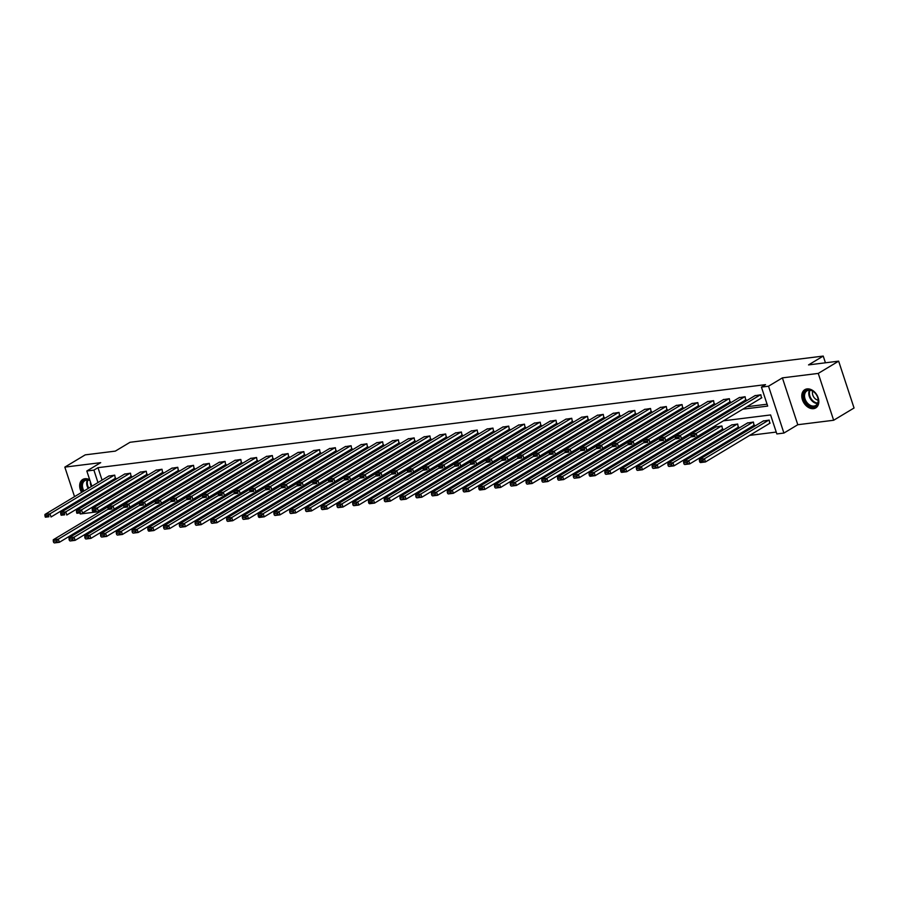 <?xml version="1.0" encoding="UTF-8"?>
<svg xmlns="http://www.w3.org/2000/svg" width="899" height="899" viewBox="0 0 899 899"><rect width="100%" height="100%" fill="white"/><g stroke="black" fill="none" stroke-linecap="round" stroke-linejoin="round"><path stroke-width="1.35" d="M89.698 479.751A10.642 7.619 -121 0 0 84.944 478.729A10.642 7.619 -121 0 0 82.708 479.482A10.642 7.619 -121 0 0 81.595 492.416M813.539 408.663A10.642 7.619 -121 0 0 815.775 407.899A10.642 7.619 -121 0 0 817.584 396.302A10.642 7.619 -121 0 0 807.044 388.907A10.642 7.619 -121 0 0 804.819 389.672A10.642 7.619 -121 0 0 803.009 401.269A10.642 7.619 -121 0 0 813.539 408.663M102.228 517.846L101.868 516.756M80.033 513.374L80.236 513.97L100.137 511.497M91.844 486.258L86.821 470.997L100.699 462.659L64.829 467.12L85.225 454.86L115.33 451.118L130.018 442.286L823.226 356.071L808.538 364.904L838.643 361.151L854.05 408L833.654 420.26L818.247 373.411L782.388 377.872L768.521 386.21L783.917 433.06L776.848 433.947L770.6 414.945L723.459 420.811M782.388 377.872L797.795 424.721L833.654 420.26M797.795 424.721L783.917 433.06M119.309 513.779L122.073 513.441M135.075 511.823L137.828 511.475M150.83 509.857L153.583 509.519M166.585 507.901L169.349 507.553M182.351 505.935L185.104 505.598M198.106 503.979L200.87 503.631M213.872 502.024L216.625 501.676M229.627 500.058L232.38 499.72M245.382 498.102L248.146 497.754M261.148 496.136L263.901 495.798M276.903 494.18L279.668 493.832M292.669 492.214L295.423 491.877M308.424 490.258L311.178 489.91M324.179 488.303L326.944 487.955M339.946 486.337L342.699 485.999M355.701 484.381L358.454 484.033M371.467 482.415L374.22 482.078M387.222 480.459L389.975 480.111M402.977 478.493L405.741 478.156M418.743 476.537L421.496 476.2M434.498 474.582L437.251 474.234M450.253 472.616L453.017 472.278M466.019 470.66L468.772 470.312M481.774 468.694L484.539 468.357M497.54 466.738L500.293 466.39M513.295 464.772L516.048 464.435M529.05 462.816L531.815 462.479M544.816 460.861L547.57 460.513M560.571 458.895L563.336 458.557M576.338 456.939L579.091 456.591M592.093 454.973L594.846 454.636M607.848 453.017L610.612 452.669M623.614 451.051L626.367 450.714M639.369 449.095L642.122 448.758M655.135 447.14L657.888 446.792M670.89 445.174L673.643 444.836M686.645 443.218L689.409 442.87M702.411 441.252L705.164 440.915M718.166 439.296L720.919 438.948M733.921 437.33L736.686 436.993M749.687 435.374L776.23 432.071M64.829 467.12L74.538 496.653M76.246 501.833L76.606 502.923M78.303 508.104L78.663 509.205M838.643 361.151L818.247 373.411M825.439 362.803L823.226 356.071M107.891 497.832L108.251 498.923M109.959 504.103L110.319 505.204M112.094 510.61L112.454 511.7M769.724 423.328L769.196 420.103L763.195 421.058M753.969 425.283L753.429 422.058L747.44 423.013M738.214 427.25L737.674 424.025L731.674 424.98M722.448 429.205L721.908 425.98L715.919 426.935M742.81 409.18L767.69 406.09L761.442 387.098L765.521 384.637L97.98 467.671L102.059 480.111M103.767 485.28L104.127 486.381M116.51 485.134L119.275 484.786M132.277 483.168L135.03 482.83M148.032 481.212L150.785 480.875M163.798 479.257L166.551 478.909M179.553 477.29L182.306 476.953M195.308 475.335L198.072 474.987M211.074 473.368L213.827 473.031M226.829 471.413L229.582 471.065M242.584 469.458L245.348 469.109M258.35 467.491L261.103 467.154M274.105 465.536L276.87 465.188M289.871 463.569L292.624 463.232M305.626 461.614L308.379 461.266M321.381 459.647L324.146 459.31M337.147 457.692L339.901 457.344M352.902 455.737L355.667 455.388M368.669 453.77L371.422 453.433M384.424 451.815L387.177 451.467M400.179 449.848L402.943 449.511M415.945 447.893L418.698 447.545M431.7 445.926L434.453 445.589M447.466 443.971L450.219 443.623M463.221 442.016L465.974 441.667M478.976 440.049L481.74 439.712M494.742 438.094L497.495 437.746M510.497 436.127L513.25 435.79M526.263 434.172L529.017 433.824M542.018 432.205L544.772 431.868M557.773 430.25L560.538 429.902M573.54 428.295L576.293 427.946M589.294 426.328L592.048 425.991M605.049 424.373L607.814 424.025M620.816 422.406L623.569 422.069M636.571 420.451L639.335 420.103M652.337 418.484L655.09 418.147M668.092 416.529L670.845 416.181M683.847 414.574L686.611 414.225M699.613 412.607L702.366 412.27M715.368 410.652L718.132 410.304M731.134 408.685L733.887 408.348M746.889 406.73L767.072 404.213M761.397 398.01L760.869 394.773L754.868 395.729M745.642 399.965L745.102 396.74L739.113 397.695M729.887 401.92L729.347 398.695L723.347 399.65M714.121 403.887L713.592 400.662L707.592 401.617M698.366 405.842L697.826 402.617L691.837 403.572M682.599 407.809L682.071 404.572L676.07 405.528M666.844 409.764L666.305 406.539L660.316 407.494M651.09 411.731L650.55 408.494L644.561 409.45M635.323 413.686L634.795 410.461L628.794 411.416M619.568 415.641L619.029 412.416L613.039 413.371M603.813 417.608L603.274 414.383L597.273 415.327M588.047 419.563L587.508 416.338L581.518 417.293M572.292 421.53L571.753 418.293L565.763 419.249M556.526 423.485L555.998 420.26L549.997 421.215M540.771 425.441L540.232 422.215L534.242 423.171M525.016 427.407L524.477 424.182L518.476 425.137M509.25 429.362L508.722 426.137L502.721 427.092M493.495 431.329L492.955 428.093L486.966 429.048M477.729 433.284L477.2 430.059L471.2 431.014M461.974 435.251L461.434 432.014L455.445 432.97M446.219 437.206L445.679 433.981L439.678 434.936M430.452 439.162L429.924 435.936L423.923 436.892M414.697 441.128L414.158 437.903L408.168 438.858M398.931 443.083L398.403 439.858L392.402 440.813M383.176 445.05L382.637 441.814L376.647 442.769M367.421 447.005L366.882 443.78L360.892 444.735M351.655 448.972L351.127 445.735L345.126 446.691M335.9 450.927L335.361 447.702L329.371 448.657M320.145 452.882L319.606 449.657L313.605 450.613M304.379 454.849L303.84 451.624L297.85 452.579M288.624 456.804L288.085 453.579L282.095 454.534M272.858 458.771L272.33 455.535L266.329 456.49M257.103 460.726L256.563 457.501L250.574 458.456M241.348 462.693L240.808 459.456L234.808 460.412M225.582 464.648L225.053 461.423L219.053 462.378M209.827 466.603L209.287 463.378L203.298 464.334M194.06 468.57L193.532 465.345L187.531 466.3M178.305 470.525L177.766 467.3L171.776 468.255M162.55 472.492L162.011 469.256L156.01 470.211M146.784 474.447L146.256 471.222L140.255 472.177M131.029 476.414L130.49 473.177L124.5 474.133M115.263 478.369L114.735 475.144L108.734 476.099M86.821 470.997L93.901 470.121L97.98 482.561M97.98 467.671L93.901 470.121M761.442 387.098L768.521 386.21M100.16 511.576L99.733 510.25M98.025 505.069L97.665 503.979M95.968 498.799L95.609 497.709M92.642 491.967A8.248 5.9 -121 0 0 93.901 492.528L93.541 491.427M103.812 500.282L104.172 501.384M105.88 506.553L106.307 507.879M108.015 513.059L108.374 514.161M710.457 422.429L707.704 422.777M694.702 424.395L691.938 424.733M678.936 426.351L676.183 426.699M663.181 428.306L660.417 428.654M647.415 430.273L644.662 430.61M631.66 432.228L628.907 432.576M615.905 434.195L613.14 434.532M600.139 436.15L597.386 436.498M584.384 438.116L581.631 438.454M568.618 440.072L565.864 440.409M552.863 442.027L550.109 442.375M537.108 443.994L534.343 444.331M521.341 445.949L518.588 446.297M505.586 447.916L502.833 448.253M489.82 449.871L487.067 450.219M474.065 451.837L471.312 452.175M458.31 453.793L455.546 454.13M442.544 455.748L439.791 456.096M426.789 457.715L424.036 458.052M411.034 459.67L408.27 460.018M395.268 461.637L392.515 461.974M379.513 463.592L376.748 463.94M363.747 465.558L360.993 465.896M347.992 467.514L345.238 467.851M332.237 469.469L329.472 469.817M316.47 471.436L313.717 471.773M300.716 473.391L297.951 473.739M284.949 475.357L282.196 475.695M269.194 477.313L266.441 477.661M253.439 479.268L250.675 479.617M237.673 481.235L234.92 481.572M221.918 483.19L219.165 483.538M206.152 485.157L203.399 485.494M190.397 487.112L187.644 487.46M174.642 489.078L171.878 489.416M158.876 491.034L156.123 491.382M143.121 492.989L140.368 493.337M127.366 494.956L124.601 495.293M111.6 496.911L108.846 497.259M112.431 487.584L115.196 487.247M128.197 485.629L130.951 485.28M143.952 483.662L146.706 483.325M159.719 481.707L162.472 481.358M175.474 479.74L178.227 479.403M191.229 477.785L193.993 477.436M206.995 475.829L209.748 475.481M222.75 473.863L225.503 473.526M238.505 471.908L241.269 471.559M254.271 469.941L257.024 469.604M270.026 467.986L272.79 467.637M285.792 466.019L288.545 465.682M301.547 464.064L304.3 463.727M317.302 462.108L320.066 461.76M333.068 460.142L335.821 459.805M348.823 458.187L351.588 457.838M364.589 456.22L367.343 455.883M380.344 454.265L383.098 453.916M396.099 452.298L398.864 451.961M411.866 450.343L414.619 450.006M427.621 448.387L430.374 448.039M443.387 446.421L446.14 446.084M459.142 444.466L461.895 444.117M474.897 442.499L477.661 442.162M490.663 440.544L493.416 440.195M506.418 438.577L509.171 438.24M522.173 436.622L524.937 436.285M537.939 434.667L540.692 434.318M553.694 432.7L556.459 432.363M569.46 430.745L572.213 430.396M585.215 428.778L587.968 428.441M600.97 426.823L603.735 426.474M616.736 424.867L619.49 424.519M632.491 422.901L635.256 422.564M648.258 420.946L651.011 420.597M664.013 418.979L666.766 418.642M679.768 417.024L682.532 416.675M695.534 415.057L698.287 414.72M711.289 413.102L714.042 412.753M727.055 411.146L729.808 410.798M99.688 487.73L100.047 488.831M85.158 496.473A10.642 7.619 -121 0 0 86.18 497.169M760.363 394.841L696.129 433.453L697.174 436.611L761.835 397.74M755.306 395.47L691.084 434.071L696.129 433.453L694.624 435.127L691.095 435.566L691.511 436.835L695.039 436.397L694.624 435.127M695.039 436.397L691.511 436.835M691.095 435.566L691.084 434.071M768.69 420.159L704.456 458.771L699.411 459.4L763.633 420.788M702.951 460.457L704.456 458.771L705.501 461.94L700.445 462.569L699.838 462.153L703.366 461.715L702.951 460.457L699.422 460.895L699.838 462.153M770.162 423.058L705.501 461.94L703.366 461.715M699.411 459.4L699.422 460.895M806.448 403.404A9.204 6.585 59 0 1 805.099 391.413A9.204 6.585 59 0 1 815.449 393.391A9.204 6.585 59 0 1 816.786 405.37A9.204 6.585 59 0 1 806.448 403.404M815.517 393.515A8.518 6.102 -121 0 0 806.965 390.84A8.518 6.102 -121 0 0 807.19 402.786A8.518 6.102 -121 0 0 815.741 405.449A8.518 6.102 -121 0 0 815.517 393.515M818.18 400.201A6.068 4.349 59 0 1 814.348 397.875A6.068 4.349 59 0 1 812.752 391.166M805.594 389.289A10.563 7.563 -121 0 0 805.504 389.334A10.563 7.563 -121 0 0 805.774 404.145A10.563 7.563 -121 0 0 816.393 407.449A10.563 7.563 -121 0 0 816.483 407.393L816.393 407.449M83.124 491.495A9.204 6.585 59 0 1 86.034 479.661A9.204 6.585 59 0 1 89.922 480.437M89.99 480.639A8.518 6.102 -121 0 0 86.652 480.055A8.518 6.102 -121 0 0 84.866 480.662A8.518 6.102 -121 0 0 83.955 490.989M83.405 479.156L83.483 479.1A10.563 7.563 -121 0 0 83.405 479.156A10.563 7.563 -121 0 0 82.292 491.989M85.866 496.046A10.563 7.563 -121 0 0 86.888 496.742M87.978 496.091A9.204 6.585 59 0 1 86.843 495.45M87.765 494.899A8.518 6.102 -121 0 0 88.99 495.484M91.417 486.505A6.068 4.349 59 0 1 90.406 481.909M744.597 396.796L680.374 435.408L681.42 438.577L746.08 399.695M739.551 397.425L675.329 436.037L680.374 435.408L678.869 437.094L675.329 437.532L675.745 438.791L679.284 438.352L678.869 437.094M679.284 438.352L675.745 438.791M675.329 437.532L675.329 436.037M728.842 398.763L664.619 437.363L665.653 440.532L730.325 401.662M723.796 399.392L659.563 437.993L664.619 437.363L663.114 439.049L659.574 439.487L659.99 440.757L663.529 440.319L663.114 439.049M663.529 440.319L659.99 440.757M659.574 439.487L659.563 437.993M752.924 422.125L688.701 460.726L683.645 461.356L747.878 422.755M687.196 462.412L688.701 460.726L689.747 463.895L684.69 464.525L687.611 463.682L687.196 462.412L683.656 462.85L684.072 464.12M754.407 425.025L689.747 463.895L687.611 463.682M683.645 461.356L683.656 462.85M737.169 424.081L672.946 462.693L667.89 463.322L732.112 424.71M671.441 464.378L672.946 462.693L673.98 465.862L668.935 466.48L671.856 465.637L671.441 464.378L667.901 464.817L668.317 466.075M738.652 426.98L673.98 465.862L671.856 465.637M667.89 463.322L667.901 464.817M713.087 400.718L648.853 439.33L649.898 442.499L714.559 403.617M708.03 401.347L643.808 439.959L648.853 439.33L647.347 441.004L643.819 441.454L644.235 442.713L647.763 442.274L647.347 441.004M647.763 442.274L644.235 442.713M643.819 441.454L643.808 439.959M697.321 402.685L633.098 441.285L634.143 444.454L698.804 405.584M692.275 403.303L628.041 441.915L633.098 441.285L631.592 442.971L628.053 443.409L628.468 444.679L632.008 444.241L631.592 442.971M632.008 444.241L628.468 444.679M628.053 443.409L628.041 441.915M681.566 404.64L617.343 443.252L618.377 446.41L683.049 407.539M676.509 405.269L612.286 443.881L617.343 443.252L615.826 444.926L612.298 445.365L612.713 446.634L616.253 446.196L615.826 444.926M616.253 446.196L612.713 446.634M612.298 445.365L612.286 443.881M721.414 426.047L657.18 464.648L652.135 465.277L716.357 426.665M655.674 466.334L657.18 464.648L658.225 467.817L653.168 468.446L656.09 467.604L655.674 466.334L652.146 466.772L652.562 468.042M722.886 428.947L658.225 467.817L656.09 467.604M652.135 465.277L652.146 466.772M691.421 436.554L641.425 466.615L636.368 467.244L691.084 434.352M639.919 468.289L641.425 466.615L642.459 469.772L637.413 470.402L640.335 469.559L639.919 468.289L636.38 468.739L636.795 469.997M707.131 430.902L642.459 469.772L640.335 469.559M636.368 467.244L636.38 468.739M675.655 438.521L625.659 468.57L620.613 469.199L675.329 436.307M624.153 470.256L625.659 468.57L626.704 471.739L621.659 472.368L621.04 471.964L624.569 471.514L624.153 470.256L620.625 470.694L621.04 471.964M691.365 432.868L626.704 471.739L624.569 471.514M620.613 469.199L620.625 470.694M665.799 406.595L601.577 445.207L602.622 448.376L667.283 409.506M660.754 407.225L596.531 445.837L601.577 445.207L600.071 446.893L596.531 447.331L596.958 448.601L600.487 448.151L600.071 446.893M600.487 448.151L596.958 448.601M596.531 447.331L596.531 445.837M659.9 440.476L609.904 470.537L604.858 471.155L659.563 438.274M608.398 472.211L609.904 470.537L610.949 473.694L605.892 474.324L608.814 473.481L608.398 472.211L604.858 472.649L605.274 473.919M675.61 434.824L610.949 473.694L608.814 473.481M604.858 471.155L604.858 472.649M650.044 408.562L585.822 447.174L586.856 450.332L651.528 411.461M644.999 409.191L580.765 447.792L585.822 447.174L584.316 448.848L580.776 449.286L581.192 450.556L584.732 450.118L584.316 448.848M584.732 450.118L581.192 450.556M580.776 449.286L580.765 447.792M644.145 442.443L594.149 472.492L589.092 473.121L643.808 440.229M592.643 474.178L594.149 472.492L595.183 475.661L590.137 476.29L589.519 475.874L593.059 475.436L592.643 474.178L589.103 474.616L589.519 475.874M659.855 436.779L595.183 475.661L593.059 475.436M589.092 473.121L589.103 474.616M634.289 410.517L570.056 449.129L571.101 452.298L635.762 413.416M629.233 411.146L565.01 449.758L570.056 449.129L568.55 450.815L565.022 451.253L565.437 452.512L568.966 452.073L568.55 450.815M568.966 452.073L565.437 452.512M565.022 451.253L565.01 449.758M628.379 444.398L578.383 474.447L573.337 475.077L628.053 442.184M576.877 476.133L578.383 474.447L579.428 477.616L574.371 478.246L577.293 477.403L576.877 476.133L573.348 476.571L573.764 477.841M644.089 438.746L579.428 477.616L577.293 477.403M573.337 475.077L573.348 476.571M618.523 412.484L554.301 451.084L555.346 454.253L620.007 415.383M613.478 413.113L549.244 451.714L554.301 451.084L552.795 452.77L549.255 453.208L549.671 454.478L553.211 454.04L552.795 452.77M553.211 454.04L549.671 454.478M549.255 453.208L549.244 451.714M612.624 446.353L562.628 476.414L557.571 477.043L612.286 444.151M561.122 478.088L562.628 476.414L563.662 479.583L558.616 480.201L561.538 479.358L561.122 478.088L557.582 478.538L557.998 479.796M628.334 440.701L563.662 479.583L561.538 479.358M557.571 477.043L557.582 478.538M602.768 414.439L538.546 453.051L539.58 456.22L604.252 417.338M597.711 415.068L533.489 453.68L538.546 453.051L537.04 454.725L533.5 455.175L533.916 456.434L537.456 455.995L537.04 454.725M537.456 455.995L533.916 456.434M533.5 455.175L533.489 453.68M596.857 448.32L546.862 478.369L541.816 478.998L596.531 446.106M545.356 480.055L546.862 478.369L547.907 481.538L542.861 482.167L545.772 481.325L545.356 480.055L541.827 480.493L542.243 481.763M612.567 442.668L547.907 481.538L545.772 481.325M541.816 478.998L541.827 480.493M587.013 416.406L522.78 455.006L523.825 458.175L588.485 419.305M581.956 417.024L517.734 455.636L522.78 455.006L521.274 456.692L517.745 457.13L518.161 458.4L521.69 457.962L521.274 456.692M521.69 457.962L518.161 458.4M517.745 457.13L517.734 455.636M581.102 450.275L531.107 480.336L526.061 480.965L580.765 448.073M529.601 482.01L531.107 480.336L532.152 483.493L527.095 484.123L530.017 483.28L529.601 482.01L526.061 482.448L526.477 483.718M596.812 444.623L532.152 483.493L530.017 483.28M526.061 480.965L526.061 482.448M571.247 418.361L507.025 456.973L508.059 460.131L572.73 421.26M566.201 418.99L501.968 457.602L507.025 456.973L505.519 458.647L501.979 459.086L502.395 460.355L505.935 459.917L505.519 458.647M505.935 459.917L502.395 460.355M501.979 459.086L501.968 457.602M565.347 452.242L515.352 482.291L510.295 482.92L565.01 450.028M513.846 483.977L515.352 482.291L516.386 485.46L511.34 486.089L514.262 485.235L513.846 483.977L510.306 484.415L510.722 485.685M581.057 446.589L516.386 485.46L514.262 485.235M510.295 482.92L510.306 484.415M555.492 420.316L491.259 458.928L492.304 462.097L556.964 423.227M550.435 420.946L486.213 459.558L491.259 458.928L489.753 460.614L486.224 461.052L486.64 462.322L490.169 461.872L489.753 460.614M490.169 461.872L486.64 462.322M486.224 461.052L486.213 459.558M549.581 454.197L499.586 484.258L494.54 484.876L549.255 451.995M498.08 485.932L499.586 484.258L500.631 487.415L495.574 488.045L498.496 487.202L498.08 485.932L494.551 486.37L494.967 487.64M565.291 448.545L500.631 487.415L498.496 487.202M494.54 484.876L494.551 486.37M539.726 422.283L475.504 460.895L476.549 464.053L541.209 425.182M534.68 422.912L470.458 461.513L475.504 460.895L473.998 462.569L470.458 463.007L470.874 464.277L474.414 463.839L473.998 462.569M474.414 463.839L470.874 464.277M470.458 463.007L470.458 461.513M533.826 456.164L483.831 486.213L478.774 486.842L533.489 453.95M482.325 487.899L483.831 486.213L484.876 489.382L479.819 490.011L479.201 489.595L482.741 489.157L482.325 487.899L478.785 488.337L479.201 489.595M549.536 450.5L484.876 489.382L482.741 489.157M478.774 486.842L478.785 488.337M523.971 424.238L459.749 462.85L460.782 466.019L525.454 427.137M518.914 424.867L454.692 463.479L459.749 462.85L458.243 464.536L454.703 464.974L455.119 466.233L458.659 465.794L458.243 464.536M458.659 465.794L455.119 466.233M454.703 464.974L454.692 463.479M518.06 458.119L468.076 488.168L463.019 488.798L517.734 455.905M466.559 489.854L468.076 488.168L469.109 491.337L464.064 491.967L466.986 491.124L466.559 489.854L463.03 490.292L463.446 491.562M533.781 452.467L469.109 491.337L466.986 491.124M463.019 488.798L463.03 490.292M508.216 426.205L443.982 464.805L445.027 467.974L509.688 429.104M503.159 426.834L438.937 465.435L443.982 464.805L442.477 466.491L438.948 466.929L439.364 468.199L442.892 467.761L442.477 466.491M442.892 467.761L439.364 468.199M438.948 466.929L438.937 465.435M502.305 460.074L452.309 490.135L447.264 490.764L501.968 457.872M450.804 491.809L452.309 490.135L453.354 493.304L448.298 493.922L451.219 493.079L450.804 491.809L447.264 492.259L447.691 493.517M518.015 454.422L453.354 493.304L451.219 493.079M447.264 490.764L447.264 492.259M492.45 428.16L428.227 466.772L429.261 469.941L493.933 431.059M487.404 428.789L423.171 467.401L428.227 466.772L426.722 468.446L423.182 468.896L423.598 470.155L427.137 469.716L426.722 468.446M427.137 469.716L423.598 470.155M423.182 468.896L423.171 467.401M486.55 462.041L436.554 492.09L431.498 492.719L486.213 459.827M435.049 493.776L436.554 492.09L437.588 495.259L432.543 495.888L435.464 495.046L435.049 493.776L431.509 494.214L431.925 495.484M502.26 456.389L437.588 495.259L435.464 495.046M431.498 492.719L431.509 494.214M476.695 430.127L412.461 468.727L413.506 471.896L478.167 433.026M471.638 430.745L407.416 469.357L412.461 468.727L410.955 470.413L407.427 470.851L407.843 472.121L411.371 471.683L410.955 470.413M411.371 471.683L407.843 472.121M407.427 470.851L407.416 469.357M470.784 463.996L420.788 494.057L415.743 494.686L470.458 461.794M419.282 495.731L420.788 494.057L421.833 497.214L416.776 497.844L419.698 497.001L419.282 495.731L415.754 496.169L416.17 497.439M486.494 458.344L421.833 497.214L419.698 497.001M415.743 494.686L415.754 496.169M460.929 432.082L396.706 470.694L397.751 473.852L462.412 434.981M455.883 432.711L391.661 471.323L396.706 470.694L395.2 472.368L391.661 472.807L392.076 474.076L395.616 473.638L395.2 472.368M395.616 473.638L392.076 474.076M391.661 472.807L391.661 471.323M455.029 465.963L405.033 496.012L399.976 496.641L454.692 463.749M403.527 497.698L405.033 496.012L406.078 499.181L401.021 499.81L403.943 498.956L403.527 497.698L399.988 498.136L400.403 499.406M470.739 460.31L406.078 499.181L403.943 498.956M399.976 496.641L399.988 498.136M445.174 434.037L380.951 472.649L381.985 475.818L446.657 436.948M440.128 434.667L375.894 473.279L380.951 472.649L379.445 474.335L375.906 474.773L376.321 476.043L379.861 475.593L379.445 474.335M379.861 475.593L376.321 476.043M375.906 474.773L375.894 473.279M439.263 467.918L389.278 497.979L384.221 498.597L438.937 465.716M387.772 499.653L389.278 497.979L390.312 501.136L385.266 501.766L388.188 500.923L387.772 499.653L384.233 500.091L384.648 501.361M454.984 462.266L390.312 501.136L388.188 500.923M384.221 498.597L384.233 500.091M429.419 436.004L365.185 474.616L366.23 477.774L430.891 438.903M424.362 436.633L360.139 475.234L365.185 474.616L363.679 476.29L360.151 476.728L360.566 477.998L364.095 477.56L363.679 476.29M364.095 477.56L360.566 477.998M360.151 476.728L360.139 475.234M423.508 469.885L373.512 499.934L368.466 500.563L423.171 467.671M372.006 501.62L373.512 499.934L374.557 503.103L369.5 503.732L368.893 503.316L372.422 502.878L372.006 501.62L368.478 502.058L368.893 503.316M439.218 464.221L374.557 503.103L372.422 502.878M368.466 500.563L368.478 502.058M413.652 437.959L349.43 476.571L350.464 479.74L415.136 440.858M408.607 438.588L344.373 477.2L349.43 476.571L347.924 478.257L344.384 478.695L344.8 479.954L348.34 479.515L347.924 478.257M348.34 479.515L344.8 479.954M344.384 478.695L344.373 477.2M407.753 471.84L357.757 501.889L352.7 502.519L407.416 469.626M356.251 503.575L357.757 501.889L358.791 505.058L353.745 505.688L356.667 504.845L356.251 503.575L352.711 504.013L353.127 505.283M423.463 466.188L358.791 505.058L356.667 504.845M352.7 502.519L352.711 504.013M397.897 439.926L333.664 478.526L334.709 481.695L399.381 442.825M392.841 440.555L328.618 479.156L333.664 478.526L332.158 480.212L328.629 480.65L329.045 481.92L332.585 481.482L332.158 480.212M332.585 481.482L329.045 481.92M328.629 480.65L328.618 479.156M391.986 473.795L341.991 503.856L336.945 504.485L391.661 471.593M340.485 505.53L341.991 503.856L343.036 507.025L337.99 507.643L340.901 506.8L340.485 505.53L336.956 505.98L337.372 507.238M407.697 468.143L343.036 507.025L340.901 506.8M336.945 504.485L336.956 505.98M382.131 441.881L317.909 480.493L318.954 483.651L383.615 444.78M377.086 442.51L312.863 481.122L317.909 480.493L316.403 482.167L312.863 482.617L313.279 483.876L316.819 483.437L316.403 482.167M316.819 483.437L313.279 483.876M312.863 482.617L312.863 481.122M376.232 475.762L326.236 505.811L321.19 506.44L375.894 473.548M324.73 507.497L326.236 505.811L327.281 508.98L322.224 509.609L325.146 508.767L324.73 507.497L321.19 507.935L321.606 509.205M391.942 470.11L327.281 508.98L325.146 508.767M321.19 506.44L321.19 507.935M366.376 443.836L302.154 482.448L303.188 485.617L367.86 446.747M361.331 444.466L297.097 483.078L302.154 482.448L300.648 484.134L297.108 484.572L297.524 485.842L301.064 485.404L300.648 484.134M301.064 485.404L297.524 485.842M297.108 484.572L297.097 483.078M360.477 477.717L310.481 507.778L305.424 508.407L360.139 475.515M308.975 509.452L310.481 507.778L311.515 510.935L306.469 511.565L309.391 510.722L308.975 509.452L305.435 509.89L305.851 511.16M376.187 472.065L311.515 510.935L309.391 510.722M305.424 508.407L305.435 509.89M350.621 445.803L286.388 484.415L287.433 487.573L352.093 448.702M345.564 446.432L281.342 485.044L286.388 484.415L284.882 486.089L281.353 486.528L281.769 487.797L285.298 487.359L284.882 486.089M285.298 487.359L281.769 487.797M281.353 486.528L281.342 485.044M344.71 479.684L294.715 509.733L289.669 510.362L344.384 477.47M293.209 511.419L294.715 509.733L295.76 512.902L290.703 513.531L293.625 512.677L293.209 511.419L289.68 511.857L290.096 513.127M360.42 474.031L295.76 512.902L293.625 512.677M289.669 510.362L289.68 511.857M334.855 447.758L270.633 486.37L271.678 489.539L336.338 450.669M329.809 448.387L265.576 487L270.633 486.37L269.127 488.056L265.587 488.494L266.003 489.764L269.543 489.314L269.127 488.056M269.543 489.314L266.003 489.764M265.587 488.494L265.576 487M328.955 481.639L278.96 511.7L273.903 512.318L328.618 479.437M277.454 513.374L278.96 511.7L279.994 514.857L274.948 515.487L277.87 514.644L277.454 513.374L273.914 513.812L274.33 515.082M344.665 475.987L279.994 514.857L277.87 514.644M273.903 512.318L273.914 513.812M319.1 449.725L254.878 488.337L255.912 491.495L320.583 452.624M314.043 450.354L249.821 488.955L254.878 488.337L253.372 490.011L249.832 490.449L250.248 491.719L253.788 491.281L253.372 490.011M253.788 491.281L250.248 491.719M249.832 490.449L249.821 488.955M313.189 483.606L263.193 513.655L258.148 514.284L312.863 481.392M261.688 515.341L263.193 513.655L264.239 516.824L259.193 517.453L258.575 517.037L262.103 516.599L261.688 515.341L258.159 515.779L258.575 517.037M328.899 477.942L264.239 516.824L262.103 516.599M258.148 514.284L258.159 515.779M303.345 451.68L239.112 490.292L240.157 493.461L304.817 454.579M298.288 452.309L234.066 490.921L239.112 490.292L237.606 491.978L234.066 492.416L234.493 493.675L238.021 493.236L237.606 491.978M238.021 493.236L234.493 493.675M234.066 492.416L234.066 490.921M297.434 485.561L247.439 515.61L242.393 516.24L297.097 483.347M245.933 517.296L247.439 515.61L248.484 518.779L243.427 519.408L246.348 518.566L245.933 517.296L242.393 517.734L242.809 519.004M313.144 479.909L248.484 518.779L246.348 518.566M242.393 516.24L242.393 517.734M287.579 453.647L223.357 492.247L224.39 495.416L289.062 456.546M282.533 454.276L218.3 492.877L223.357 492.247L221.851 493.933L218.311 494.371L218.727 495.641L222.267 495.203L221.851 493.933M222.267 495.203L218.727 495.641M218.311 494.371L218.3 492.877M281.679 487.516L231.684 517.577L226.627 518.206L281.342 485.314M230.178 519.251L231.684 517.577L232.717 520.735L227.672 521.364L230.594 520.521L230.178 519.251L226.638 519.701L227.054 520.959M297.389 481.864L232.717 520.735L230.594 520.521M226.627 518.206L226.638 519.701M271.824 455.602L207.59 494.214L208.635 497.372L273.296 458.501M266.767 456.231L202.545 494.843L207.59 494.214L206.085 495.888L202.556 496.338L202.972 497.597L206.5 497.158L206.085 495.888M206.5 497.158L202.972 497.597M202.556 496.338L202.545 494.843M265.913 489.483L215.917 519.532L210.872 520.161L265.587 487.269M214.412 521.218L215.917 519.532L216.962 522.701L211.906 523.33L214.827 522.488L214.412 521.218L210.883 521.656L211.299 522.926M281.623 483.831L216.962 522.701L214.827 522.488M210.872 520.161L210.883 521.656M256.058 457.557L191.835 496.169L192.88 499.338L257.541 460.468M251.012 458.187L186.79 496.799L191.835 496.169L190.33 497.855L186.79 498.293L187.206 499.563L190.745 499.125L190.33 497.855M190.745 499.125L187.206 499.563M186.79 498.293L186.79 496.799M250.158 491.438L200.162 521.499L195.105 522.128L249.821 489.236M198.657 523.173L200.162 521.499L201.196 524.656L196.151 525.286L199.072 524.443L198.657 523.173L195.117 523.611L195.532 524.881M265.868 485.786L201.196 524.656L199.072 524.443M195.105 522.128L195.117 523.611M240.303 459.524L176.08 498.136L177.114 501.294L241.786 462.423M235.246 460.153L171.024 498.765L176.08 498.136L174.575 499.81L171.035 500.249L171.451 501.518L174.99 501.08L174.575 499.81M174.99 501.08L171.451 501.518M171.035 500.249L171.024 498.765M234.392 493.405L184.396 523.454L179.351 524.083L234.066 491.191M182.89 525.14L184.396 523.454L185.441 526.623L180.396 527.252L183.317 526.398L182.89 525.14L179.362 525.578L179.778 526.848M250.113 487.752L185.441 526.623L183.317 526.398M179.351 524.083L179.362 525.578M224.548 461.479L160.314 500.091L161.359 503.26L226.02 464.39M219.491 462.108L155.269 500.721L160.314 500.091L158.808 501.777L155.28 502.215L155.696 503.485L159.224 503.035L158.808 501.777M159.224 503.035L155.696 503.485M155.28 502.215L155.269 500.721M218.637 495.36L168.641 525.421L163.596 526.039L218.3 493.158M167.135 527.095L168.641 525.421L169.686 528.578L164.629 529.208L167.551 528.365L167.135 527.095L163.596 527.533L164.011 528.803M234.347 489.708L169.686 528.578L167.551 528.365M163.596 526.039L163.596 527.533M208.782 463.446L144.559 502.047L145.593 505.216L210.265 466.345M203.736 464.075L139.502 502.676L144.559 502.047L143.053 503.732L139.514 504.17L139.929 505.44L143.469 505.002L143.053 503.732M143.469 505.002L139.929 505.44M139.514 504.17L139.502 502.676M202.882 497.327L152.886 527.376L147.829 528.005L202.545 495.113M151.38 529.062L152.886 527.376L153.92 530.545L148.874 531.174L148.256 530.758L151.796 530.32L151.38 529.062L147.841 529.5L148.256 530.758M218.592 491.663L153.92 530.545L151.796 530.32M147.829 528.005L147.841 529.5M193.027 465.401L128.793 504.013L129.838 507.182L194.499 468.3M187.97 466.03L123.747 504.642L128.793 504.013L127.287 505.699L123.759 506.137L124.174 507.396L127.703 506.957L127.287 505.699M127.703 506.957L124.174 507.396M123.759 506.137L123.747 504.642M187.116 499.282L137.12 529.331L132.074 529.961L186.79 497.068M135.614 531.017L137.12 529.331L138.165 532.5L133.108 533.129L136.03 532.287L135.614 531.017L132.086 531.455L132.501 532.725M202.826 493.63L138.165 532.5L136.03 532.287M132.074 529.961L132.086 531.455M177.26 467.368L113.038 505.968L114.083 509.137L178.744 470.267M172.215 467.997L107.992 506.598L113.038 505.968L111.532 507.654L107.992 508.092L108.408 509.362L111.948 508.924L111.532 507.654M111.948 508.924L108.408 509.362M107.992 508.092L107.992 506.598M171.361 501.237L121.365 531.298L116.308 531.927L171.024 499.035M119.859 532.972L121.365 531.298L122.41 534.456L117.353 535.085L120.275 534.242L119.859 532.972L116.319 533.422L116.735 534.68M187.071 495.585L122.41 534.456L120.275 534.242M116.308 531.927L116.319 533.422M161.505 469.323L97.283 507.935L98.317 511.093L162.989 472.222M156.46 469.952L92.226 508.564L97.283 507.935L95.777 509.609L92.237 510.059L92.653 511.317L96.193 510.879L95.777 509.609M96.193 510.879L92.653 511.317M92.237 510.059L92.226 508.564M155.594 503.204L105.61 533.253L100.553 533.882L155.269 500.99M104.104 534.939L105.61 533.253L106.644 536.422L101.598 537.051L104.52 536.209L104.104 534.939L100.564 535.377L100.98 536.647M171.316 497.552L106.644 536.422L104.52 536.209M100.553 533.882L100.564 535.377M145.75 471.278L81.517 509.89L82.562 513.059L147.222 474.189M140.694 471.908L76.471 510.52L81.517 509.89L80.011 511.576L76.482 512.014L76.898 513.284L80.427 512.835L80.011 511.576M80.427 512.835L76.898 513.284M76.482 512.014L76.471 510.52M139.839 505.159L89.844 535.22L84.798 535.849L139.502 502.957M88.338 536.894L89.844 535.22L90.889 538.377L85.832 539.007L88.754 538.164L88.338 536.894L84.798 537.332L85.225 538.602M155.549 499.507L90.889 538.377L88.754 538.164M84.798 535.849L84.798 537.332M129.984 473.245L65.762 511.857L66.796 515.015L131.468 476.144M124.939 473.874L60.705 512.486L65.762 511.857L64.256 513.531L60.716 513.97L61.132 515.239L64.672 514.801L64.256 513.531M64.672 514.801L61.132 515.239M60.716 513.97L60.705 512.486M124.084 507.126L74.089 537.175L69.032 537.804L123.747 504.912M72.583 538.861L74.089 537.175L75.123 540.344L70.077 540.973L72.999 540.119L72.583 538.861L69.043 539.299L69.459 540.569M139.794 501.473L75.123 540.344L72.999 540.119M69.032 537.804L69.043 539.299M114.229 475.2L49.996 513.812L51.041 516.981L115.713 478.111M109.172 475.829L44.95 514.442L49.996 513.812L48.49 515.498L44.961 515.936L45.377 517.195L48.917 516.756L48.49 515.498M48.917 516.756L45.377 517.195M44.961 515.936L44.95 514.442M108.318 509.081L58.323 539.142L53.277 539.76L107.992 506.879M56.817 540.816L58.323 539.142L59.368 542.299L54.322 542.929L57.233 542.086L56.817 540.816L53.288 541.254L53.704 542.524M124.028 503.429L59.368 542.299L57.233 542.086M53.277 539.76L53.288 541.254M817.494 403.55A8.518 6.102 59 0 1 811.437 400.235A8.518 6.102 59 0 1 809.471 390.2M810.021 390.233A8.248 5.9 -121 0 0 811.977 399.841A8.248 5.9 -121 0 0 817.719 403.044M93.238 492.933A8.518 6.102 59 0 1 92.024 492.349M88.203 488.438A8.518 6.102 59 0 1 87.36 480.01M87.922 480.044A8.248 5.9 -121 0 0 88.776 488.09"/></g></svg>
